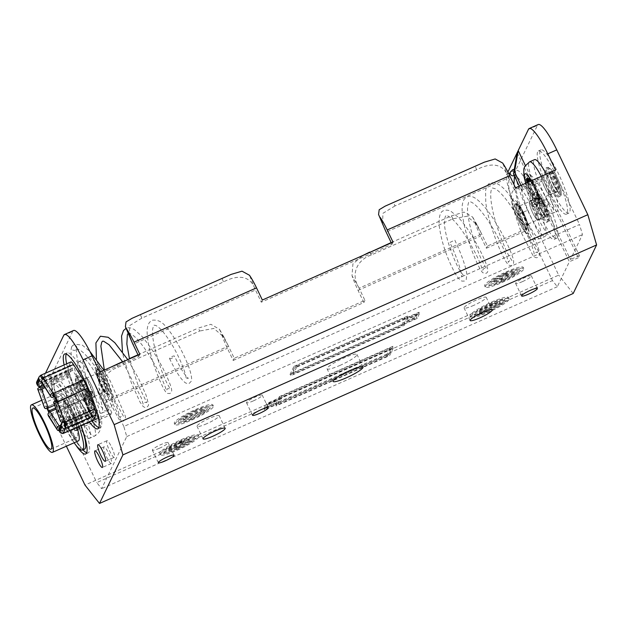 <?xml version="1.0" encoding="UTF-8"?>
<svg xmlns="http://www.w3.org/2000/svg" width="628" height="628" viewBox="0 0 628 628"><rect width="100%" height="100%" fill="white"/><g stroke="black" fill="none" stroke-linecap="round" stroke-linejoin="round"><path stroke-width="0.47" stroke-dasharray="3.14 2.35" d="M544.264 205.27A28.189 5.26 66.1 0 1 542.239 201.894C544.021 199.343 546.015 199.178 548.22 201.4L548.362 203.77L544.264 205.27L542.514 203.919L542.396 201.494L535.684 215.498C537.599 212.656 539.53 212.617 541.485 215.373L541.36 218.301L537.301 219.714L535.763 217.916L535.684 215.498A28.189 5.26 -113.9 0 1 537.301 219.714M64.103 364.939A40.922 7.638 -113.9 0 0 76.954 400.319A40.922 7.638 -113.9 0 0 89.341 421.875M66.639 363.816A40.922 7.638 -113.9 0 0 79.481 399.196A40.922 7.638 -113.9 0 0 91.869 420.752M98.824 427.629A40.922 7.638 -113.9 0 0 100.362 427.684A40.922 7.638 -113.9 0 0 88.085 381.361A40.922 7.638 -113.9 0 0 67.204 352.865A40.922 7.638 -113.9 0 0 66.215 354.051M81.02 425.564A40.922 7.638 -113.9 0 0 73.413 407.65A40.922 7.638 -113.9 0 0 52.532 379.155A40.922 7.638 -113.9 0 0 64.817 425.478A40.922 7.638 -113.9 0 0 75.745 444.977M86.688 452.796A40.922 7.638 -113.9 0 0 88.226 452.851A40.922 7.638 -113.9 0 0 75.949 406.528A40.922 7.638 -113.9 0 0 55.068 378.032A40.922 7.638 -113.9 0 0 67.345 424.355A40.922 7.638 -113.9 0 0 82.935 449.852M108.605 453.188A9.09 1.696 66.1 0 1 111.337 463.488A9.09 1.696 66.1 0 1 106.697 457.153A9.09 1.696 66.1 0 1 103.965 446.861A9.09 1.696 66.1 0 1 108.605 453.188M111.564 447.05A9.09 1.696 66.1 0 1 114.296 457.341A9.09 1.696 66.1 0 1 109.657 451.014A9.09 1.696 66.1 0 1 106.925 440.715A9.09 1.696 66.1 0 1 111.564 447.05M159.3 448.29A8.729 1.342 -25.6 0 1 152.345 450.158A8.729 1.342 -25.6 0 1 161.137 444.483A8.729 1.342 -25.6 0 1 168.092 442.614A8.729 1.342 -25.6 0 1 159.3 448.29M253.461 400.837A8.729 1.342 -25.6 0 1 246.506 402.705A8.729 1.342 -25.6 0 1 255.298 397.029A8.729 1.342 -25.6 0 1 262.253 395.161A8.729 1.342 -25.6 0 1 253.461 400.837M522.567 281.564A8.729 1.342 -25.6 0 1 515.612 283.432A8.729 1.342 -25.6 0 1 524.396 277.757A8.729 1.342 -25.6 0 1 531.351 275.888A8.729 1.342 -25.6 0 1 522.567 281.564M473.865 305.31A12.277 1.892 -25.6 0 1 464.084 307.94A12.277 1.892 -25.6 0 1 476.448 299.964A12.277 1.892 -25.6 0 1 486.229 297.334A12.277 1.892 -25.6 0 1 473.865 305.31M206.808 423.68A12.277 1.892 -25.6 0 1 197.027 426.31A12.277 1.892 -25.6 0 1 209.391 418.334A12.277 1.892 -25.6 0 1 219.164 415.705A12.277 1.892 -25.6 0 1 206.808 423.68M340.29 365.261A16.595 2.551 -25.6 0 1 327.07 368.809A16.595 2.551 -25.6 0 1 343.783 358.023A16.595 2.551 -25.6 0 1 357.002 354.475A16.595 2.551 -25.6 0 1 340.29 365.261M551.305 188.981A34.556 6.453 -113.9 0 0 568.937 213.041A34.556 6.453 -113.9 0 0 558.567 173.917A34.556 6.453 -113.9 0 0 540.936 149.857A34.556 6.453 -113.9 0 0 551.305 188.981M548.77 190.103A34.556 6.453 -113.9 0 0 566.409 214.164A34.556 6.453 -113.9 0 0 556.031 175.039A34.556 6.453 -113.9 0 0 538.4 150.979A34.556 6.453 -113.9 0 0 548.77 190.103M82.684 392.555A10.456 1.955 -113.9 0 0 88.022 399.84A10.456 1.955 -113.9 0 0 84.882 388.002A10.456 1.955 -113.9 0 0 79.544 380.717A10.456 1.955 -113.9 0 0 82.684 392.555A10.456 1.955 -113.9 0 0 88.022 399.84A10.456 1.955 -113.9 0 0 84.882 388.002A10.456 1.955 -113.9 0 0 79.544 380.717A10.456 1.955 -113.9 0 0 82.684 392.555M91.335 385.137A10.456 1.955 66.1 0 1 94.475 396.975A10.456 1.955 66.1 0 1 89.137 389.698A10.456 1.955 66.1 0 1 85.997 377.86A10.456 1.955 66.1 0 1 91.335 385.137A10.456 1.955 -113.9 0 0 85.997 377.86A10.456 1.955 -113.9 0 0 89.137 389.698A10.456 1.955 -113.9 0 0 94.475 396.975A10.456 1.955 -113.9 0 0 91.335 385.137M544.853 187.709A10.456 1.955 -113.9 0 0 550.191 194.994A10.456 1.955 -113.9 0 0 547.051 183.156A10.456 1.955 -113.9 0 0 541.713 175.871A10.456 1.955 -113.9 0 0 544.853 187.709A10.456 1.955 -113.9 0 0 550.191 194.994A10.456 1.955 -113.9 0 0 547.051 183.156A10.456 1.955 -113.9 0 0 541.713 175.871A10.456 1.955 -113.9 0 0 544.853 187.709M551.305 184.852A10.456 1.955 -113.9 0 0 556.644 192.129A10.456 1.955 -113.9 0 0 553.504 180.291A10.456 1.955 -113.9 0 0 548.165 173.014A10.456 1.955 -113.9 0 0 551.305 184.852A10.456 1.955 -113.9 0 0 556.644 192.129A10.456 1.955 -113.9 0 0 553.504 180.291A10.456 1.955 -113.9 0 0 548.165 173.014A10.456 1.955 -113.9 0 0 551.305 184.852M191.32 418.75A21.368 3.289 -25.6 0 1 174.294 423.327A21.368 3.289 -25.6 0 1 195.81 409.44A21.368 3.289 -25.6 0 1 212.837 404.864A21.368 3.289 -25.6 0 1 191.32 418.75M196.391 410.649A21.368 3.289 154.4 0 0 174.874 424.544A21.368 3.289 154.4 0 0 191.901 419.967A21.368 3.289 154.4 0 0 213.418 406.073A21.368 3.289 154.4 0 0 196.391 410.649M192.38 418.978A16.823 2.591 154.4 0 0 209.32 408.043A16.823 2.591 154.4 0 0 195.92 411.646A16.823 2.591 154.4 0 0 178.98 422.581A16.823 2.591 154.4 0 0 192.38 418.978M195.332 410.429A16.823 2.591 -25.6 0 1 208.739 406.826A16.823 2.591 -25.6 0 1 191.799 417.761A16.823 2.591 -25.6 0 1 178.399 421.364A16.823 2.591 -25.6 0 1 195.332 410.429M501.662 281.195A21.368 3.289 -25.6 0 1 484.643 285.771A21.368 3.289 -25.6 0 1 506.16 271.885A21.368 3.289 -25.6 0 1 523.179 267.308A21.368 3.289 -25.6 0 1 501.662 281.195M506.741 273.101A21.368 3.289 154.4 0 0 485.224 286.988A21.368 3.289 154.4 0 0 502.251 282.412A21.368 3.289 154.4 0 0 523.768 268.525A21.368 3.289 154.4 0 0 506.741 273.101M502.73 281.423A16.823 2.591 154.4 0 0 519.662 270.487A16.823 2.591 154.4 0 0 506.262 274.091A16.823 2.591 154.4 0 0 489.322 285.026A16.823 2.591 154.4 0 0 502.73 281.423M505.681 272.874A16.823 2.591 -25.6 0 1 519.081 269.271A16.823 2.591 -25.6 0 1 502.141 280.206A16.823 2.591 -25.6 0 1 488.741 283.809A16.823 2.591 -25.6 0 1 505.681 272.874M546.431 199.084A34.556 6.453 66.1 0 1 556.8 238.2A34.556 6.453 66.1 0 1 539.169 214.14A34.556 6.453 66.1 0 1 528.8 175.024A34.556 6.453 66.1 0 1 546.431 199.084M543.903 200.206A34.556 6.453 66.1 0 1 554.273 239.323A34.556 6.453 66.1 0 1 536.634 215.263A34.556 6.453 66.1 0 1 526.264 176.146A34.556 6.453 66.1 0 1 543.903 200.206M541.367 205.458A10.456 1.955 66.1 0 1 544.507 217.296A10.456 1.955 66.1 0 1 539.169 210.019A10.456 1.955 66.1 0 1 536.029 198.173A10.456 1.955 66.1 0 1 541.367 205.458A10.456 1.955 66.1 0 1 544.507 217.296A10.456 1.955 66.1 0 1 539.169 210.019A10.456 1.955 66.1 0 1 536.029 198.173A10.456 1.955 66.1 0 1 541.367 205.458M532.717 212.876A10.456 1.955 -113.9 0 0 538.055 220.153A10.456 1.955 -113.9 0 0 534.915 208.315A10.456 1.955 -113.9 0 0 529.577 201.039A10.456 1.955 -113.9 0 0 532.717 212.876A10.456 1.955 66.1 0 1 529.577 201.039A10.456 1.955 66.1 0 1 534.915 208.315A10.456 1.955 66.1 0 1 538.055 220.153A10.456 1.955 66.1 0 1 532.717 212.876M79.199 410.304A10.456 1.955 66.1 0 1 82.339 422.142A10.456 1.955 66.1 0 1 77.001 414.865A10.456 1.955 66.1 0 1 73.861 403.019A10.456 1.955 66.1 0 1 79.199 410.304A10.456 1.955 66.1 0 1 82.339 422.142A10.456 1.955 66.1 0 1 77.001 414.865A10.456 1.955 66.1 0 1 73.861 403.019A10.456 1.955 66.1 0 1 79.199 410.304M72.746 413.161A10.456 1.955 66.1 0 1 75.886 424.999A10.456 1.955 66.1 0 1 70.548 417.722A10.456 1.955 66.1 0 1 67.408 405.884A10.456 1.955 66.1 0 1 72.746 413.161A10.456 1.955 66.1 0 1 75.886 424.999A10.456 1.955 66.1 0 1 70.548 417.722A10.456 1.955 66.1 0 1 67.408 405.884A10.456 1.955 66.1 0 1 72.746 413.161M491.583 302.099A21.368 3.289 -25.6 0 1 508.609 297.523A21.368 3.289 -25.6 0 1 487.093 311.417A21.368 3.289 -25.6 0 1 470.066 315.994A21.368 3.289 -25.6 0 1 491.583 302.099M487.673 312.626A21.368 3.289 154.4 0 0 509.19 298.74A21.368 3.289 154.4 0 0 492.164 303.316A21.368 3.289 154.4 0 0 470.655 317.203A21.368 3.289 154.4 0 0 487.673 312.626M491.693 304.305A16.823 2.591 154.4 0 0 474.752 315.24A16.823 2.591 154.4 0 0 488.152 311.637A16.823 2.591 154.4 0 0 505.093 300.702A16.823 2.591 154.4 0 0 491.693 304.305M487.571 310.42A16.823 2.591 -25.6 0 1 474.171 314.024A16.823 2.591 -25.6 0 1 491.104 303.089A16.823 2.591 -25.6 0 1 504.512 299.485A16.823 2.591 -25.6 0 1 487.571 310.42M181.241 439.655A21.368 3.289 -25.6 0 1 198.267 435.078A21.368 3.289 -25.6 0 1 176.751 448.965A21.368 3.289 -25.6 0 1 159.724 453.542A21.368 3.289 -25.6 0 1 181.241 439.655M177.332 450.182A21.368 3.289 154.4 0 0 198.848 436.295A21.368 3.289 154.4 0 0 181.822 440.872A21.368 3.289 154.4 0 0 160.305 454.758A21.368 3.289 154.4 0 0 177.332 450.182M181.343 441.861A16.823 2.591 154.4 0 0 164.403 452.796A16.823 2.591 154.4 0 0 177.81 449.193A16.823 2.591 154.4 0 0 194.751 438.258A16.823 2.591 154.4 0 0 181.343 441.861M177.229 447.976A16.823 2.591 -25.6 0 1 163.822 451.579A16.823 2.591 -25.6 0 1 180.762 440.644A16.823 2.591 -25.6 0 1 194.162 437.041A16.823 2.591 -25.6 0 1 177.229 447.976M507.879 171.986L506.929 173.956A36.369 6.79 -113.9 0 0 518.634 214.297L526.397 230.5L527.449 228.317L552.491 280.583L557.326 286.706L569.368 261.735L532.685 185.166L521.248 190.237L519.285 186.139M517.15 152.753L532.685 185.166L541.666 181.186L578.349 257.755L579.401 255.58L542.718 179.004L541.666 181.186M521.248 190.237L522.3 188.055L533.729 182.991L525.33 165.447M521.012 185.37L522.3 188.055M542.718 179.004L533.729 182.991L570.42 259.56L582.462 234.589L579.534 224.51L123.818 426.49L126.746 436.578L101.61 488.694L96.775 482.571L552.491 280.583M45.475 373.197L42.225 379.924A36.369 6.79 -113.9 0 0 53.937 420.265L66.364 446.202M116.659 364.593L118.15 367.192C104.06 372.004 97.254 386.432 105.496 399.51A24.712 4.616 -113.9 0 0 105.928 400.413L111.753 412.572L71.733 430.306L96.775 482.571M487.43 246.058L486.378 248.241L480.561 236.081A26.792 5 66.1 0 1 474.525 221.378L481.181 232.996A24.712 4.616 -113.9 0 0 481.605 233.906L487.43 246.058L527.449 228.317M234.26 358.274L233.208 360.448L227.383 348.297A26.792 5 66.1 0 1 221.346 333.594L228.003 345.212A24.712 4.616 -113.9 0 0 228.435 346.114L234.26 358.274L364.931 300.357L359.106 288.197L481.605 233.906M53.937 420.265L62.918 416.278A36.369 6.79 66.1 0 1 51.213 375.944L72.715 331.364A36.369 6.79 66.1 0 1 73.5 330.516M518.634 214.297L527.622 210.309L558.677 275.135L84.992 485.083M527.622 210.309A36.369 6.79 66.1 0 1 515.91 169.976L506.929 173.956M528.431 129.376L537.411 125.396L515.91 169.976M537.411 125.396A36.369 6.79 66.1 0 1 538.204 124.548M573.191 293.496L558.677 275.135M62.918 416.278L70.681 432.488L110.701 414.747L104.876 402.595A26.792 5 66.1 0 1 98.839 387.892L99.726 376.141L109.829 367.615M233.208 360.448L363.879 302.531L358.054 290.379A26.792 5 66.1 0 1 352.018 275.676L352.905 263.933L363.008 255.4M486.378 248.241L526.397 230.5M557.326 286.706L101.61 488.694M126.746 436.578L582.462 234.589M579.401 255.58L570.42 259.56M578.349 257.755L569.368 261.735M279.138 399.455L279.9 397.869L393.513 347.512L389.596 355.636L275.982 405.994L276.744 404.408L264.498 409.833L266.884 404.879L279.138 399.455L278.557 398.238L266.303 403.663L266.884 404.879M404.934 323.828L404.173 325.414L290.552 375.772L294.469 367.647L408.09 317.289L407.321 318.875L419.575 313.451L417.188 318.404L404.934 323.828L404.354 322.619L416.6 317.187L417.188 318.404M555.545 170.062L554.493 172.245L579.534 224.51M138.113 355.079L138.796 356.492L98.777 374.233L99.828 372.051M98.777 374.233L123.818 426.49M71.733 430.306L70.681 432.488M111.753 412.572L110.701 414.747M364.931 300.357L363.879 302.531M481.181 232.996L477.202 225.02L467.051 216.213L452.992 218.78L371.321 254.976C357.23 259.788 350.432 274.216 358.674 287.294A24.712 4.616 -113.9 0 0 359.106 288.197M118.15 367.192L199.814 330.995L198.173 328.122L210.906 324.299L219.47 329.284L221.346 333.594M122.578 361.626L129.423 358.588M137.979 354.796L198.173 328.122M228.003 345.212L224.031 337.236L213.873 328.428L199.814 330.995M452.992 218.78L451.344 215.906L391.158 242.581M451.344 215.906L464.084 212.083L472.649 217.068L474.525 221.378M189.546 441.5L181.382 445.119L180.424 447.097L176.342 448.91L177.3 446.924L169.128 450.543L169.607 449.554L177.771 445.935L178.729 443.957L182.811 442.143L181.861 444.129L190.025 440.503L189.546 441.5L188.965 440.283L180.801 443.902L181.382 445.119M499.888 303.944L479.478 312.995L479.949 312.006L500.367 302.955L499.888 303.944L499.307 302.727L478.889 311.778L479.478 312.995M478.889 311.778L479.368 310.789L479.949 312.006M479.368 310.789L499.786 301.738L500.367 302.955M499.786 301.738L499.307 302.727M281.297 398.961L282.066 397.375L281.485 396.158L280.716 397.744L281.297 398.961L269.051 404.393L267.238 408.153L279.484 402.729L278.903 401.512L266.649 406.936L267.238 408.153M280.716 397.744L268.47 403.176L269.051 404.393M266.649 406.936L268.47 403.176M278.903 401.512L278.141 403.098L278.722 404.306L279.484 402.729M278.141 403.098L386.856 354.906L387.437 356.123L278.722 404.306M387.437 356.123L390.781 349.192L282.066 397.375M281.485 396.158L390.2 347.975L390.781 349.192M390.2 347.975L386.856 354.906M278.557 398.238L279.319 396.653L279.9 397.869M279.319 396.653L392.932 346.295L393.513 347.512M392.932 346.295L389.015 354.42L389.596 355.636M276.744 404.408L276.163 403.192L275.402 404.777L275.982 405.994M275.402 404.777L389.015 354.42M276.163 403.192L263.917 408.616L264.498 409.833M263.917 408.616L266.303 403.663M180.801 443.902L179.844 445.88L180.424 447.097M179.844 445.88L175.762 447.693L176.342 448.91M175.762 447.693L176.711 445.715L177.3 446.924M169.607 449.554L169.026 448.337L168.547 449.334L169.128 450.543M168.547 449.334L176.711 445.715M169.026 448.337L177.19 444.718L177.771 445.935M177.19 444.718L178.148 442.74L178.729 443.957M181.861 444.129L181.272 442.913L182.23 440.927L182.811 442.143M182.23 440.927L178.148 442.74M181.272 442.913L189.444 439.294L190.025 440.503M189.444 439.294L188.965 440.283M391.291 242.863L391.966 244.276L261.295 302.194L255.478 290.042L132.971 344.34M554.493 172.245L514.473 189.986L508.649 177.826L386.149 232.125M138.796 356.492L139.848 354.318M514.473 189.986L515.525 187.803M484.408 162.15L475.263 166.302L476.644 169.741C489.707 162.793 503.232 162.409 508.217 176.931A24.712 4.616 66.1 0 1 508.649 177.826M391.966 244.276L393.018 242.102M261.295 302.194L262.347 300.019M129.313 336.514L129.776 325.524L141.795 318.153L223.466 281.956C236.528 275.009 250.062 274.617 255.039 289.147A24.712 4.616 66.1 0 1 255.478 290.042M476.644 169.741L394.973 205.937L393.591 202.506L385.145 206.141M475.263 166.302L393.591 202.506M382.491 224.298L382.954 213.308L394.973 205.937M141.795 318.153L140.421 314.722L222.092 278.518L223.466 281.956M140.421 314.722L131.974 318.357M231.237 274.358L222.092 278.518M494.526 281.784L502.69 278.165L503.648 276.187L507.73 274.373L506.772 276.359L514.944 272.733L514.465 273.73L506.294 277.348L505.344 279.327L501.254 281.14L502.212 279.154L494.048 282.773L494.526 281.784L493.938 280.567L502.11 276.948L502.69 278.165M184.177 419.339L204.595 410.288L204.116 411.277L183.698 420.328L184.177 419.339L183.596 418.122L204.014 409.071L204.595 410.288M204.014 409.071L203.535 410.068L204.116 411.277M203.535 410.068L183.117 419.111L183.698 420.328M183.117 419.111L183.596 418.122M402.768 324.323L402.006 325.908L401.425 324.692L402.187 323.106L402.768 324.323L415.022 318.891L416.835 315.13L404.589 320.555L404 319.346L416.254 313.914L416.835 315.13M402.187 323.106L414.441 317.674L415.022 318.891M416.254 313.914L414.441 317.674M404 319.346L404.77 317.76L405.35 318.969L404.589 320.555M404.77 317.76L296.055 365.943L296.636 367.16L405.35 318.969M296.636 367.16L293.292 374.092L402.006 325.908M401.425 324.692L292.711 372.875L293.292 374.092M292.711 372.875L296.055 365.943M404.354 322.619L403.584 324.197L404.173 325.414M403.584 324.197L289.971 374.555L290.552 375.772M289.971 374.555L293.888 366.43L294.469 367.647M407.321 318.875L406.74 317.666L407.501 316.08L408.09 317.289M407.501 316.08L293.888 366.43M406.74 317.666L418.994 312.234L419.575 313.451M418.994 312.234L416.6 317.187M502.11 276.948L503.067 274.97L503.648 276.187M503.067 274.97L507.149 273.156L507.73 274.373M507.149 273.156L506.192 275.142L506.772 276.359M514.465 273.73L513.885 272.513L514.356 271.524L514.944 272.733M514.356 271.524L506.192 275.142M513.885 272.513L505.713 276.132L506.294 277.348M505.713 276.132L504.755 278.11L505.344 279.327M502.212 279.154L501.631 277.937L500.673 279.923L501.254 281.14M500.673 279.923L504.755 278.11M501.631 277.937L493.467 281.564L494.048 282.773M493.467 281.564L493.938 280.567M523.352 213.52A10.001 1.868 66.1 0 1 526.358 224.848A10.001 1.868 66.1 0 1 521.248 217.877A10.001 1.868 66.1 0 1 518.249 206.557A10.001 1.868 66.1 0 1 523.352 213.52M540.936 209.155A10.001 1.868 -113.9 0 0 545.865 216.15A10.001 1.868 -113.9 0 0 546.038 216.118A10.001 1.868 -113.9 0 0 543.032 204.799A10.001 1.868 -113.9 0 0 537.929 197.836A10.001 1.868 -113.9 0 0 537.796 197.938A10.001 1.868 -113.9 0 0 540.936 209.155M510.493 171.884A2.732 2.677 -127.8 0 1 515.352 172.056A2.732 2.677 -127.8 0 1 514.206 175.542M452.804 241.042L449.891 242.463L452.804 241.042M532.473 205.387A2.732 2.645 25.7 0 0 537.584 204.909A2.732 2.645 25.7 0 0 532.466 203.119A2.732 2.645 25.7 0 0 532.473 205.387M528.376 193.416A2.732 0.832 -27.4 0 1 530.676 191.469A2.732 0.832 -27.4 0 1 533.243 191.069L533.243 191.069A2.732 0.832 -27.4 0 1 533.274 191.242A2.732 0.832 -27.4 0 1 530.982 193.181A2.732 0.832 -27.4 0 1 528.407 193.589L528.407 193.589A2.732 0.832 -27.4 0 1 528.376 193.416M536.775 204.453L531.861 204.375L531.877 206.628L536.775 206.738L536.775 204.453A28.189 5.26 -113.9 0 0 522.394 184.828A28.189 5.26 -113.9 0 0 530.856 216.739A28.189 5.26 -113.9 0 0 545.237 236.364A28.189 5.26 -113.9 0 0 536.775 204.453M541.94 204.273A15.912 2.967 66.1 0 1 546.713 222.281A15.912 2.967 66.1 0 1 538.596 211.204A15.912 2.967 66.1 0 1 533.824 193.189A15.912 2.967 66.1 0 1 541.94 204.273M535.488 188.353A10.001 1.868 66.1 0 1 538.486 199.68A10.001 1.868 66.1 0 1 533.384 192.718A10.001 1.868 66.1 0 1 530.385 181.39A10.001 1.868 66.1 0 1 535.488 188.353M553.072 183.988A10.001 1.868 -113.9 0 0 558.002 190.991A10.001 1.868 -113.9 0 0 558.174 190.959A10.001 1.868 -113.9 0 0 555.168 179.632A10.001 1.868 -113.9 0 0 550.065 172.669A10.001 1.868 -113.9 0 0 549.932 172.771A10.001 1.868 -113.9 0 0 553.072 183.988M554.077 179.106A15.912 2.967 -113.9 0 0 545.96 168.021A15.912 2.967 -113.9 0 0 550.732 186.037A15.912 2.967 -113.9 0 0 558.849 197.121A15.912 2.967 -113.9 0 0 554.077 179.106M546.321 174.152A28.189 5.26 66.1 0 1 548.911 179.286A28.189 5.26 66.1 0 1 557.374 211.204A28.189 5.26 66.1 0 1 542.992 191.571A28.189 5.26 66.1 0 1 534.53 159.661M69.975 418.907A15.912 2.967 66.1 0 1 65.202 400.892A15.912 2.967 66.1 0 1 73.319 411.976A15.912 2.967 66.1 0 1 78.1 429.992A15.912 2.967 66.1 0 1 69.975 418.907M81.059 406.442A28.189 5.26 -113.9 0 0 66.678 386.809A28.189 5.26 -113.9 0 0 75.14 418.727A28.189 5.26 -113.9 0 0 89.521 438.352A28.189 5.26 -113.9 0 0 81.059 406.442M71.592 412.769A15.763 2.944 -113.9 0 0 63.334 401.959A15.763 2.944 -113.9 0 0 68.279 419.637A15.763 2.944 -113.9 0 0 76.051 430.659A15.763 2.944 -113.9 0 0 71.592 412.769M88.564 409.66A10.001 1.868 -113.9 0 0 93.666 416.623A10.001 1.868 -113.9 0 0 90.668 405.296A10.001 1.868 -113.9 0 0 85.565 398.333A10.001 1.868 -113.9 0 0 88.564 409.66M66.811 419.3A10.001 1.868 -113.9 0 0 71.914 426.263A10.001 1.868 -113.9 0 0 68.907 414.943A10.001 1.868 -113.9 0 0 63.805 407.98A10.001 1.868 -113.9 0 0 66.811 419.3M78.877 426.514A36.032 6.727 -113.9 0 0 71.647 409.268A36.032 6.727 -113.9 0 0 53.262 384.179A36.032 6.727 -113.9 0 0 64.072 424.975A36.032 6.727 -113.9 0 0 74.128 442.764M80.949 425.596A36.032 6.727 -113.9 0 0 73.719 408.349A36.032 6.727 -113.9 0 0 55.335 383.261A36.032 6.727 -113.9 0 0 66.144 424.057A36.032 6.727 -113.9 0 0 84.537 449.146M76.985 427.354A25.984 4.851 -113.9 0 0 70.587 411.458A25.984 4.851 -113.9 0 0 57.329 393.364A25.984 4.851 -113.9 0 0 65.131 422.785A25.984 4.851 -113.9 0 0 78.39 440.88M65.493 422.032A22.522 4.208 -113.9 0 0 76.985 437.708A22.522 4.208 -113.9 0 0 70.226 412.211A22.522 4.208 -113.9 0 0 58.734 396.535A22.522 4.208 -113.9 0 0 65.493 422.032M80.415 394.47A15.763 2.944 -113.9 0 0 88.187 405.492A15.763 2.944 -113.9 0 0 83.728 387.602A15.763 2.944 -113.9 0 0 75.47 376.8A15.763 2.944 -113.9 0 0 80.415 394.47M92.175 391.385L92.19 393.638L87.276 393.56L87.276 391.275L92.175 391.385M93.195 381.274A28.189 5.26 66.1 0 1 101.657 413.185A28.189 5.26 66.1 0 1 87.276 393.56A28.189 5.26 66.1 0 1 78.814 361.649A28.189 5.26 66.1 0 1 93.195 381.274M82.111 393.748A15.912 2.967 -113.9 0 0 90.228 404.825A15.912 2.967 -113.9 0 0 85.455 386.809A15.912 2.967 -113.9 0 0 77.338 375.732A15.912 2.967 -113.9 0 0 82.111 393.748M86.68 394.8A2.732 2.645 -154.3 0 1 87.959 391.283A2.732 2.645 -154.3 0 1 91.076 395.609A2.732 2.645 -154.3 0 1 86.68 394.8M73.029 345.447A2.732 2.583 10.3 0 0 71.773 348.885A2.732 2.583 10.3 0 0 76.679 348.948A2.732 2.583 10.3 0 0 73.029 345.447M85.832 384.061L80.886 386.251L85.832 384.061M171.852 358.243A2.732 0.73 -26.9 0 1 169.568 358.596A2.732 0.73 -26.9 0 1 172.143 356.484A2.732 0.73 -26.9 0 1 174.435 356.131A2.732 0.73 -26.9 0 1 171.852 358.243M62.345 433.32A9.239 1.727 66.1 0 1 60.421 430.949L50.515 415.398A9.239 1.727 66.1 0 1 48.921 412.572M40.467 375.544L70.681 362.152L68.217 367.262A9.239 1.727 -113.9 0 0 69.347 373.118L76.789 393.78A9.239 1.727 -113.9 0 0 78.633 398.16A9.239 1.727 -113.9 0 0 80.737 402.006L90.644 417.557A9.239 1.727 -113.9 0 0 93.25 420.14M100.7 384.493A10.001 1.868 -113.9 0 0 105.802 391.456A10.001 1.868 -113.9 0 0 102.804 380.136A10.001 1.868 -113.9 0 0 97.701 373.173A10.001 1.868 -113.9 0 0 100.7 384.493M78.94 394.141A10.001 1.868 -113.9 0 0 84.05 401.104A10.001 1.868 -113.9 0 0 81.043 389.776A10.001 1.868 -113.9 0 0 75.941 382.813A10.001 1.868 -113.9 0 0 78.94 394.141M81.718 384.619L72.699 370.465L72.259 368.157L70.336 365.143L69.857 366.132L71.411 369.374L69.166 374.029L67.612 370.787L67.133 371.776L68.578 375.779L69.684 376.714L76.459 395.522L75.352 394.588L76.797 398.592L78.712 401.606L78.272 399.298L87.284 413.452L87.732 415.76L89.655 418.774L90.134 417.785L88.579 414.543L90.825 409.888L92.371 413.13L92.85 412.141L91.413 408.137L90.306 407.203L83.532 388.394L84.639 389.329L83.194 385.325L81.271 382.311L81.718 384.619L54.377 396.739M39.172 386.628L39.132 386.51A9.239 1.727 66.1 0 1 38.002 380.654L40.357 375.772M47.053 408.428A9.239 1.727 66.1 0 1 46.574 407.172L39.462 387.437M71.411 369.374L43.269 381.848L42.461 383.52M69.166 374.029L43.63 385.349M72.699 370.465L44.557 382.939A2.732 1.688 -32.5 0 1 41.927 382.672M90.306 407.203L62.156 419.677L55.382 400.868M83.532 388.394L56.049 400.57M88.579 414.543L60.437 427.016L62.682 422.361M90.825 409.888L63.734 421.898M78.272 399.298L56.049 409.15M87.284 413.452L60.571 425.289M69.684 376.714L45.075 387.625M76.459 395.522L54.628 405.201M68.578 375.779L44.368 386.51M67.133 371.776L38.991 384.25L39.47 383.261L38.112 380.427A2.732 2.645 -154.3 0 0 36.816 381.667M67.612 370.787L39.47 383.261M39.886 386.73L38.991 384.25M41.723 382.044A2.732 2.645 25.7 0 0 43.269 381.848M69.857 366.132L42.578 378.221M70.336 365.143L42.194 377.616M43.057 378.974L44.109 380.631L43.725 378.613M72.259 368.157L44.109 380.631M81.271 382.311L53.129 394.784M83.194 385.325L55.052 397.799M84.639 389.329L56.496 401.802M60.414 421.098A2.732 0.958 160.2 0 1 62.156 419.677M91.413 408.137L63.263 420.611L63.648 421.655M64.237 421.427L63.263 420.611M92.85 412.141L64.708 424.614M92.371 413.13L64.229 425.603M59.142 428.265A2.732 2.645 -154.3 0 1 60.437 427.016M90.134 417.785L61.984 430.259L61.513 431.248L59.589 428.233L59.982 430.251A2.732 1.688 147.5 0 1 59.142 430.518M63.35 433.092L61.984 430.259M89.655 418.774L61.513 431.248M87.732 415.76L59.589 428.233M44.494 407.674A2.732 0.958 160.2 0 1 46.236 406.245L47.21 407.062L75.352 394.588M47.642 408.255L47.21 407.062M76.797 398.592L55.625 407.972M78.712 401.606L50.57 414.08L49.377 412.204M48.325 415.83A2.732 1.688 -32.5 0 0 50.962 416.097L50.57 414.08M105.928 400.413L228.435 346.114M51.213 375.944L42.225 379.924M63.726 335.344L72.715 331.364M104.876 402.595L227.383 348.297M358.054 290.379L480.561 236.081M105.496 399.51L98.839 387.892M358.674 287.294L352.018 275.676M369.829 252.377L371.321 254.976M508.217 176.931L502.651 163.044M255.039 289.147L249.481 275.26M543.039 203.778A15.912 2.967 66.1 0 1 547.82 221.794A15.912 2.967 66.1 0 1 539.695 210.718A15.912 2.967 66.1 0 1 534.923 192.702A15.912 2.967 66.1 0 1 543.039 203.778M541.297 209.736A14.318 2.677 -113.9 0 0 548.911 219.376A14.318 2.677 -113.9 0 0 544.303 203.496A14.318 2.677 -113.9 0 0 536.689 193.856A14.318 2.677 -113.9 0 0 541.297 209.736M544.005 204.124A11.437 2.135 66.1 0 1 547.687 216.809A11.437 2.135 66.1 0 1 541.595 209.108A11.437 2.135 66.1 0 1 537.913 196.423A11.437 2.135 66.1 0 1 544.005 204.124M523.124 213.002A13.643 2.543 -113.9 0 0 516.161 203.503A13.643 2.543 -113.9 0 0 520.259 218.944A13.643 2.543 -113.9 0 0 527.214 228.443A13.643 2.543 -113.9 0 0 523.124 213.002M520.942 218.52A12.96 2.418 66.1 0 1 516.765 204.155A12.96 2.418 66.1 0 1 523.666 212.876A12.96 2.418 66.1 0 1 527.834 227.25A12.96 2.418 66.1 0 1 520.942 218.52M522.716 213.182A13.643 2.543 66.1 0 1 526.806 228.623A13.643 2.543 66.1 0 1 519.851 219.125A13.643 2.543 66.1 0 1 515.753 203.684A13.643 2.543 66.1 0 1 522.716 213.182M519.16 219.541A14.318 2.677 -113.9 0 0 526.782 229.189A14.318 2.677 -113.9 0 0 522.174 213.3A14.318 2.677 -113.9 0 0 514.552 203.66A14.318 2.677 -113.9 0 0 519.16 219.541M522.677 212.264A19.099 3.564 66.1 0 1 528.823 233.443A19.099 3.564 66.1 0 1 518.657 220.585A19.099 3.564 66.1 0 1 512.519 199.406A19.099 3.564 66.1 0 1 522.677 212.264M525.871 218.944A28.189 5.26 -113.9 0 0 540.261 238.577A28.189 5.26 -113.9 0 0 531.798 206.659A28.189 5.26 -113.9 0 0 517.409 187.034A28.189 5.26 -113.9 0 0 525.871 218.944M555.176 178.619A15.912 2.967 -113.9 0 0 547.059 167.535A15.912 2.967 -113.9 0 0 551.831 185.55A15.912 2.967 -113.9 0 0 559.956 196.635A15.912 2.967 -113.9 0 0 555.176 178.619M553.433 184.569A14.318 2.677 66.1 0 1 548.825 168.689A14.318 2.677 66.1 0 1 556.439 178.328A14.318 2.677 66.1 0 1 561.047 194.209A14.318 2.677 66.1 0 1 553.433 184.569M556.141 178.956A11.437 2.135 -113.9 0 0 550.05 171.256A11.437 2.135 -113.9 0 0 553.731 183.941A11.437 2.135 -113.9 0 0 559.823 191.642A11.437 2.135 -113.9 0 0 556.141 178.956M528.022 178.603A13.643 2.543 66.1 0 1 528.297 178.336A13.643 2.543 66.1 0 1 535.26 187.835A13.643 2.543 66.1 0 1 539.35 203.276A13.643 2.543 66.1 0 1 532.387 193.777A13.643 2.543 66.1 0 1 528.156 182.206M528.949 181.853A12.96 2.418 -113.9 0 0 533.078 193.361A12.96 2.418 -113.9 0 0 539.97 202.083A12.96 2.418 -113.9 0 0 535.802 187.709A12.96 2.418 -113.9 0 0 528.815 179.255M527.748 182.387A13.643 2.543 -113.9 0 0 531.979 193.958A13.643 2.543 -113.9 0 0 538.942 203.456A13.643 2.543 -113.9 0 0 534.852 188.015A13.643 2.543 -113.9 0 0 527.889 178.517A13.643 2.543 -113.9 0 0 527.858 178.533M530.409 181.209A14.318 2.677 66.1 0 1 534.31 188.141A14.318 2.677 66.1 0 1 538.918 204.022A14.318 2.677 66.1 0 1 531.296 194.382A14.318 2.677 66.1 0 1 526.963 182.732M525.926 183.195A19.099 3.564 -113.9 0 0 530.793 195.418A19.099 3.564 -113.9 0 0 540.959 208.276A19.099 3.564 -113.9 0 0 534.813 187.097A19.099 3.564 -113.9 0 0 531.445 180.746M541.336 176.358A28.189 5.26 66.1 0 1 543.934 181.5A28.189 5.26 66.1 0 1 552.389 213.41A28.189 5.26 66.1 0 1 538.008 193.785A28.189 5.26 66.1 0 1 529.545 161.867M68.876 419.402A15.912 2.967 66.1 0 1 64.095 401.386A15.912 2.967 66.1 0 1 72.22 412.463A15.912 2.967 66.1 0 1 76.993 430.478A15.912 2.967 66.1 0 1 68.876 419.402M88.791 410.178A13.643 2.543 -113.9 0 0 95.754 419.677A13.643 2.543 -113.9 0 0 91.664 404.236A13.643 2.543 -113.9 0 0 84.702 394.737A13.643 2.543 -113.9 0 0 88.791 410.178M90.974 404.652A12.96 2.418 66.1 0 1 95.15 419.025A12.96 2.418 66.1 0 1 88.258 410.304A12.96 2.418 66.1 0 1 84.081 395.93A12.96 2.418 66.1 0 1 90.974 404.652M89.2 409.998A13.643 2.543 66.1 0 1 85.11 394.557A13.643 2.543 66.1 0 1 92.073 404.055A13.643 2.543 66.1 0 1 96.163 419.496A13.643 2.543 66.1 0 1 89.2 409.998M92.756 403.631A14.318 2.677 -113.9 0 0 85.133 393.991A14.318 2.677 -113.9 0 0 89.741 409.872A14.318 2.677 -113.9 0 0 97.364 419.52A14.318 2.677 -113.9 0 0 92.756 403.631M89.239 410.916A19.099 3.564 66.1 0 1 83.1 389.737A19.099 3.564 66.1 0 1 93.258 402.595A19.099 3.564 66.1 0 1 99.405 423.767A19.099 3.564 66.1 0 1 89.239 410.916M86.044 404.236A28.189 5.26 -113.9 0 0 71.663 384.603A28.189 5.26 -113.9 0 0 80.117 416.513A28.189 5.26 -113.9 0 0 94.506 436.146A28.189 5.26 -113.9 0 0 86.044 404.236M81.012 394.235A15.912 2.967 -113.9 0 0 89.129 405.311A15.912 2.967 -113.9 0 0 84.356 387.295A15.912 2.967 -113.9 0 0 76.231 376.219A15.912 2.967 -113.9 0 0 81.012 394.235M98.18 379.069A28.189 5.26 66.1 0 1 106.642 410.979A28.189 5.26 66.1 0 1 92.253 391.354A28.189 5.26 66.1 0 1 83.799 359.436A28.189 5.26 66.1 0 1 98.18 379.069M101.375 385.749A19.099 3.564 -113.9 0 0 111.541 398.607A19.099 3.564 -113.9 0 0 105.394 377.428A19.099 3.564 -113.9 0 0 95.228 364.578A19.099 3.564 -113.9 0 0 101.375 385.749M104.209 378.888A13.643 2.543 -113.9 0 0 97.246 369.39A13.643 2.543 -113.9 0 0 101.336 384.831A13.643 2.543 -113.9 0 0 108.299 394.329A13.643 2.543 -113.9 0 0 104.209 378.888M100.927 385.011A13.643 2.543 66.1 0 1 96.838 369.57A13.643 2.543 66.1 0 1 103.801 379.069A13.643 2.543 66.1 0 1 107.89 394.51A13.643 2.543 66.1 0 1 100.927 385.011M104.892 378.472A14.318 2.677 66.1 0 1 109.5 394.353A14.318 2.677 66.1 0 1 101.877 384.713A14.318 2.677 66.1 0 1 97.269 368.832A14.318 2.677 66.1 0 1 104.892 378.472M103.11 379.493A12.96 2.418 -113.9 0 0 96.217 370.771A12.96 2.418 -113.9 0 0 100.386 385.137A12.96 2.418 -113.9 0 0 107.286 393.858A12.96 2.418 -113.9 0 0 103.11 379.493M50.515 415.398L80.737 402.006M38.002 380.654L68.217 367.262M39.132 386.51L69.347 373.118M46.574 407.172L76.789 393.78M60.421 430.949L90.644 417.557M53.576 397.092L44.557 382.939M548.362 203.77L541.36 218.301M100.362 427.684L97.835 428.806M88.226 452.851L85.698 453.973M111.337 463.488L102.348 467.468M114.296 457.341L105.316 461.321M158.366 462.718L152.345 450.158M252.527 415.265L246.506 402.705M521.625 295.992L515.612 283.432M470.105 320.5L464.084 307.94M203.04 438.87L197.027 426.31M333.083 381.369L327.07 368.809M566.409 214.164L568.937 213.041M94.475 396.975L88.022 399.84L94.475 396.975M556.644 192.129L550.191 194.994L556.644 192.129M174.294 423.327L174.874 424.544M208.739 406.826L209.32 408.043M484.643 285.771L485.224 286.988M519.081 269.271L519.662 270.487M554.273 239.323L556.8 238.2M538.055 220.153L544.507 217.296L538.055 220.153M75.886 424.999L82.339 422.142L75.886 424.999M508.609 297.523L509.19 298.74M474.171 314.024L474.752 315.24M198.267 435.078L198.848 436.295M163.822 451.579L164.403 452.796M224.031 337.236L219.47 329.284M472.649 217.068L477.202 225.02M194.162 437.041L194.751 438.258M159.724 453.542L160.305 454.758M504.512 299.485L505.093 300.702M470.066 315.994L470.655 317.203M67.408 405.884L73.861 403.019L67.408 405.884M529.577 201.039L536.029 198.173L529.577 201.039M526.264 176.146L528.8 175.024M488.741 283.809L489.322 285.026M523.179 267.308L523.768 268.525M178.399 421.364L178.98 422.581M212.837 404.864L213.418 406.073M548.165 173.014L541.713 175.871L548.165 173.014M85.997 377.86L79.544 380.717L85.997 377.86M538.4 150.979L540.936 149.857M363.015 367.027L357.002 354.475M225.185 428.265L219.164 415.705M492.242 309.894L486.229 297.334M537.372 288.448L531.351 275.888M268.266 407.721L262.253 395.161M174.105 455.174L168.092 442.614M106.925 440.715L97.944 444.695M103.965 446.861L94.977 450.841M55.068 378.032L52.532 379.155M67.204 352.865L64.668 353.988M546.038 216.118L526.358 224.848M515.125 174.725L514.489 176.123M513.924 184.459L520.055 212.994L531.092 241.466L537.576 252.621L535.535 252.519L534.192 254.175L533.973 252.652C532.819 246.749 524.765 227.933 514.717 211.926C507.181 199.9 500.72 192.192 495.351 188.785L492.493 187.984L491.465 189.452C490.272 192.741 490.492 198.864 492.148 207.829C495.264 224.471 503.774 246.419 508.884 255.745L511.953 260.612L509.748 260.447L508.335 262.3L507.777 259.804C505.76 252.409 495.979 231.544 485.452 216.888C478.881 207.892 473.857 202.868 470.38 201.808L469.281 201.753C468.81 201.298 468.252 203.056 467.625 207.02C466.58 218.701 475.153 246.255 481.629 259.906L486.362 268.643L483.945 268.384L482.469 270.44L481.59 267.261C478.866 259.191 473.245 248.288 464.704 234.55C459.72 226.944 455.135 221.378 450.951 217.861C447.269 215.537 445.637 214.776 446.068 215.569L445.134 216.856L444.451 223.144C444.734 236.473 454.656 262.849 460.944 272.262L463.919 276.053L462.451 276.092L461.509 277.019L461.533 275.943C460.819 268.965 456.941 257.81 449.891 242.463M454.868 240.218L459.358 250.305C463.456 260.322 465.937 268.172 466.785 273.855L466.266 279.578L464.626 281.061L461.878 281.101C458.927 279.507 455.834 275.3 452.607 268.47C445.55 254.207 441.052 239.802 439.129 225.248C438.823 216.181 440.377 211.314 443.792 210.663C446.257 209.744 448.753 210.05 451.289 211.573L458 217.084C470.129 229.361 484.337 257.229 487.045 266.555C488.796 272.976 487.006 272.458 486.064 273.368L482.799 272.764C480.475 270.448 477.217 264.003 473.017 253.429C466.282 236.379 460.238 213.316 462.632 203.236C463.166 200.254 464.626 198.118 467.028 196.839L469.1 196.321C472.264 195.912 477.17 197.891 486.088 208.755C499.794 225.837 513.225 254.968 513.665 261.366L513.492 263.681L511.875 265.432L509.983 265.597L508.664 264.961C506.765 263.328 504.355 259.325 501.427 252.951C495.296 240.006 487.579 217.602 485.766 202.467L485.585 190.574C486.567 186.155 488.113 183.651 490.233 183.062L493.93 182.591C498.012 183.439 502.329 186.547 506.898 191.925C517.087 204.375 525.793 218.646 533.031 234.731C537.034 243.68 539.216 249.913 539.562 253.422L539.24 255.902L537.662 257.504L536.241 257.755L534.506 257.127L533.109 255.824L521.319 232.666L513.005 208.355L508.57 185.912L509.23 174.67M537.584 204.909C537.654 201.031 536.21 196.415 533.243 191.069L521.797 173.854L518.72 170.973L514.301 169.301M532.466 203.119L531.861 204.375M546.713 222.281L547.82 221.794C549.029 220.695 549.484 220.004 549.202 219.721C549.869 219.674 548.142 210.906 544.311 203.441C542.137 198.943 540.151 195.755 538.345 193.871C537.592 192.718 536.453 192.325 534.923 192.702L533.824 193.189M537.796 197.938L537.953 197.663C537.168 196.949 538.384 200.748 541.603 209.053L545.865 216.15M516.161 203.503L518.571 204.563C520.086 206.212 521.782 208.975 523.666 212.853C526.884 220.428 528.344 224.785 528.046 225.947L528.038 227.061L526.759 228.655C526.123 228.16 529.451 230.413 522.174 213.324C518.642 206.243 516.93 204.649 516.789 204.532L515.698 203.7L516.161 203.503M522.394 184.828L517.409 187.034C510.446 191.791 511.914 194.068 511.349 197.396C511.294 200.144 512.189 207.005 518.626 220.891C521.766 227.43 524.796 232.242 527.708 235.335C531.563 238.271 531.963 240.446 540.261 238.577L545.237 236.364M537.38 205.489L536.775 206.745M532.238 203.864L532.238 203.904C532.152 202.028 530.872 198.589 528.407 193.589C524.749 186.971 521.46 181.908 518.532 178.415L514.41 174.717L515.352 174.317M537.929 197.836L518.249 206.557M558.174 190.959L538.486 199.68M545.96 168.021L547.059 167.535C548.589 167.158 549.728 167.55 550.481 168.704C552.287 170.588 554.273 173.775 556.447 178.274C558.951 183.588 560.537 188.11 561.22 191.862L561.181 195.237L558.849 197.121M549.932 172.771L550.089 172.496C549.602 171.012 550.74 178.281 553.739 183.886L558.002 190.991M527.889 178.517L529.867 178.65L530.707 179.404C532.222 181.052 533.918 183.808 535.802 187.686C540.559 198.236 540.229 200.882 540.174 201.902L539.35 203.276L538.895 203.488L539.028 202.593C539.099 202.632 539.138 198.621 534.302 188.165L530.385 181.217M525.73 183.282L530.762 195.732C533.902 202.271 536.924 207.083 539.845 210.168C543.699 213.104 544.099 215.278 552.389 213.41L557.374 211.204M550.065 172.669L530.385 181.39M63.334 401.959L65.202 400.892M88.25 410.327C91.531 416.482 93.517 419.496 94.2 419.371L95.754 419.677L96.217 419.48L95.48 418.994C95.103 419.3 93.187 416.254 89.749 409.849C82.464 392.767 85.793 395.012 85.157 394.525L83.877 396.111L83.869 397.234C83.571 398.387 85.031 402.752 88.25 410.327M66.678 386.809L71.663 384.603C79.905 382.633 80.588 385.286 83.406 387.068C86.774 390.373 90.063 395.444 93.289 402.281C99.726 416.168 100.621 423.029 100.574 425.776C100.001 429.105 101.477 431.389 94.506 436.146L89.521 438.352M71.914 426.263L93.666 416.623M53.262 384.179L55.335 383.261M41.762 400.264L57.329 393.364M51.056 449.201L76.985 437.708M32.805 408.027L58.734 396.535M63.805 407.98L85.565 398.333M78.1 429.992L76.051 430.659M90.228 404.825L88.187 405.492M101.657 413.185L106.642 410.979C113.605 406.222 112.137 403.945 112.702 400.617C112.757 397.869 111.863 391.009 105.426 377.122C102.286 370.583 99.263 365.771 96.343 362.678C92.489 359.742 92.088 357.575 83.799 359.436L78.814 361.649M96.838 369.57L97.293 369.358C97.929 369.853 94.6 367.6 101.885 384.689C105.41 391.77 107.121 393.364 107.262 393.481L108.354 394.321L107.89 394.51L105.48 393.45C103.965 391.801 102.27 389.038 100.386 385.16C97.167 377.593 95.707 373.228 96.005 372.074L96.838 369.57M86.672 392.531L87.276 391.275M71.725 346.719C69.582 352.858 72.644 366.038 80.886 386.251C83.304 392.217 87.064 398.717 91.076 395.609M72.008 346.248L74.591 344.175L82.244 345.094L89.843 351.382M76.341 349.458L76.726 349.152C76.341 349.129 78.673 347.072 88.25 357.748C99.719 370.873 113.472 397.351 117.978 410.335L120.003 417.722L121.298 416.152L123.426 416.27L115.238 401.19L106.572 377.86L104.334 370.057M122.75 361.893L141.418 398.128L143.137 404.142L144.511 402.375L146.826 402.564L137.76 384.36L129.494 358.902M128.088 333.444L129.478 333.319C131.087 333.719 133.419 335.43 136.472 338.461C145.115 347.119 156.215 366.053 161.804 378.582C164.834 385.561 166.318 389.556 166.271 390.577L167.707 388.599L170.251 388.905L167.574 384.383C162.432 374.382 157.903 361.1 154.001 344.544C152.628 337.636 152.219 332.33 152.761 328.625C153.499 325.877 153.986 324.747 154.213 325.233L155.705 325.445C158.994 326.905 163.343 331.6 168.736 339.536C177.889 353.038 185.927 372.671 186.131 378.213L186.116 379.359L187.089 378.378L188.384 378.291L187.238 377.334C183.902 373.786 179.632 366.721 174.435 356.131M169.568 358.596C175.824 371.595 181.131 379.697 185.488 382.892L187.277 383.582L189.318 383.331L191.226 381.259C191.414 380.725 192.396 379.375 190.292 371.682C186.893 359.671 175.832 337.786 166.177 327.172C162.393 321.834 157.699 319.526 152.094 320.241L149.535 322.313C147.713 324.974 146.921 328.68 147.164 333.437C147.988 344.858 150.971 357.442 156.113 371.203C160.266 382.099 163.516 389.054 165.871 392.068L167.425 393.426L169.976 393.521L171.397 392.139L171.719 390.64C171.617 388.175 169.992 383.48 166.844 376.565C160.297 361.94 152.039 348.579 142.069 336.475L134.416 329.669C131.079 327.69 128.34 327.235 126.212 328.295L126.055 328.365M103.918 370.237L110.214 380.921L125.294 416.034L125.404 418.499L123.551 421.074L121.306 421.168L119.147 419.614L109.908 402.524L96.453 359.295M127.79 359.656L138.427 378.205L145.986 394.847L148.577 404.518L148.279 405.767L146.771 407.289L144.762 407.439L143.09 406.449L140.005 402.061L131.385 382.884L123.465 356.845L122.476 351.923M84.05 401.104L105.802 391.456M75.941 382.813L97.701 373.173M87.959 391.283L90.024 391.377C89.145 390.624 87.763 388.175 85.879 384.038C80.894 371.964 77.833 362.207 76.695 354.757C76.035 347.606 76.781 349.694 76.679 348.948M91.586 394.894L92.19 393.646M75.47 376.8L77.338 375.732"/><path stroke-width="0.94" d="M89.341 421.875A40.922 7.638 -113.9 0 0 97.835 428.806A40.922 7.638 -113.9 0 0 85.549 382.483A40.922 7.638 -113.9 0 0 64.668 353.988A40.922 7.638 -113.9 0 0 64.103 364.939M91.869 420.752A40.922 7.638 -113.9 0 0 98.824 427.629M75.745 444.977A40.922 7.638 -113.9 0 0 85.698 453.973A40.922 7.638 -113.9 0 0 81.02 425.564M82.935 449.852A40.922 7.638 -113.9 0 0 86.688 452.796M97.709 461.133A9.09 1.696 -113.9 0 0 102.348 467.468A9.09 1.696 -113.9 0 0 99.624 457.176A9.09 1.696 -113.9 0 0 94.977 450.841A9.09 1.696 -113.9 0 0 97.709 461.133M100.668 454.994A9.09 1.696 -113.9 0 0 105.316 461.321A9.09 1.696 -113.9 0 0 102.584 451.03A9.09 1.696 -113.9 0 0 97.944 444.695A9.09 1.696 -113.9 0 0 100.668 454.994M165.321 460.85A8.729 1.342 -25.6 0 1 158.366 462.718A8.729 1.342 -25.6 0 1 167.158 457.043A8.729 1.342 -25.6 0 1 174.105 455.174A8.729 1.342 -25.6 0 1 165.321 460.85M259.482 413.397A8.729 1.342 -25.6 0 1 252.527 415.265A8.729 1.342 -25.6 0 1 261.311 409.589A8.729 1.342 -25.6 0 1 268.266 407.721A8.729 1.342 -25.6 0 1 259.482 413.397M528.58 294.124A8.729 1.342 -25.6 0 1 521.625 295.992A8.729 1.342 -25.6 0 1 530.417 290.317A8.729 1.342 -25.6 0 1 537.372 288.448A8.729 1.342 -25.6 0 1 528.58 294.124M479.886 317.87A12.277 1.892 -25.6 0 1 470.105 320.5A12.277 1.892 -25.6 0 1 482.461 312.524A12.277 1.892 -25.6 0 1 492.242 309.894A12.277 1.892 -25.6 0 1 479.886 317.87M212.821 436.24A12.277 1.892 -25.6 0 1 203.04 438.87A12.277 1.892 -25.6 0 1 215.404 430.894A12.277 1.892 -25.6 0 1 225.185 428.265A12.277 1.892 -25.6 0 1 212.821 436.24M346.311 377.821A16.595 2.551 -25.6 0 1 333.083 381.369A16.595 2.551 -25.6 0 1 349.796 370.583A16.595 2.551 -25.6 0 1 363.015 367.027A16.595 2.551 -25.6 0 1 346.311 377.821M529.216 128.536L538.204 124.548A36.369 6.79 66.1 0 1 556.761 149.88L547.781 153.86A36.369 6.79 -113.9 0 0 529.216 128.536A36.369 6.79 -113.9 0 0 528.431 129.376L507.879 171.986M519.285 186.139L513.484 174.027L517.15 152.753M525.33 165.447L518.202 150.579L514.536 171.852L521.012 185.37M514.536 171.852L513.484 174.027M64.519 334.504L73.5 330.516A36.369 6.79 66.1 0 1 92.065 355.848L83.077 359.828A36.369 6.79 -113.9 0 0 64.519 334.504A36.369 6.79 -113.9 0 0 63.726 335.344L45.475 373.197M66.364 446.202L84.992 485.083L99.507 503.452L573.191 293.496L596.6 244.951L122.915 454.9L99.507 503.452M122.915 454.9L114.139 424.654L587.824 214.698L596.6 244.951M83.077 359.828L114.139 424.654M556.761 149.88L587.824 214.698M547.781 153.86L555.545 170.062L515.525 187.803L509.7 175.652A26.792 5 -113.9 0 0 502.651 163.044L495.178 158.955L484.408 162.15L385.145 206.141L379.202 209.705L378.558 214.493L385.71 231.23A24.712 4.616 66.1 0 1 386.149 232.125L391.291 242.863M92.065 355.848L99.828 372.051L139.848 354.318L134.023 342.158A26.792 5 -113.9 0 0 126.974 329.559L132.539 343.445A24.712 4.616 66.1 0 1 132.971 344.34L138.113 355.079M109.829 367.615L122.578 361.626M129.423 358.588L137.979 354.796M391.158 242.581L369.829 252.377M363.008 255.4L369.672 252.103M126.974 329.559L125.388 326.701L126.024 321.921L131.974 318.357L231.237 274.358L242 271.17L249.481 275.26A26.792 5 -113.9 0 1 256.522 287.86L262.347 300.019L393.018 242.102L387.201 229.95A26.792 5 -113.9 0 0 380.152 217.343M385.71 231.23L378.558 214.493M132.539 343.445L125.388 326.701M66.215 354.051A40.922 7.638 -113.9 0 0 66.639 363.816M514.206 175.542A2.732 2.677 -127.8 0 1 510.493 171.884L512.77 169.654L514.301 169.301M541.336 176.358A28.189 5.26 66.1 0 0 529.545 161.867L534.53 159.661A28.189 5.26 66.1 0 1 546.321 174.152M44.659 422.95A25.984 4.851 -113.9 0 0 31.4 404.864A25.984 4.851 -113.9 0 0 39.195 434.278A25.984 4.851 -113.9 0 0 52.454 452.372A25.984 4.851 -113.9 0 0 44.659 422.95M39.564 433.524A22.522 4.208 -113.9 0 0 51.056 449.201A22.522 4.208 -113.9 0 0 44.298 423.704A22.522 4.208 -113.9 0 0 32.805 408.027A22.522 4.208 -113.9 0 0 39.564 433.524M52.454 452.372L78.39 440.88A25.984 4.851 -113.9 0 0 76.985 427.354M74.128 442.764A36.032 6.727 -113.9 0 0 82.456 450.064L84.537 449.146A36.032 6.727 -113.9 0 0 80.949 425.596M82.456 450.064A36.032 6.727 -113.9 0 0 78.877 426.514M48.921 412.572A9.239 1.727 66.1 0 1 48.419 411.552A9.239 1.727 66.1 0 1 47.053 408.428M60.539 421.459L53.765 402.65L60.539 421.459A2.732 0.958 160.2 0 1 60.421 421.302A2.732 0.958 160.2 0 1 60.414 421.098M57.195 429.607L48.011 414.59L57.195 429.607A2.732 1.688 147.5 0 0 57.344 429.992A2.732 1.688 147.5 0 0 59.142 430.518L59.731 431.75L61.976 427.095L61.395 425.878L59.15 430.533A2.732 2.645 -154.3 0 1 59.142 428.265L61.387 423.61A2.732 2.645 25.7 0 0 61.395 425.878M44.619 408.035L37.845 389.227L44.619 408.035A2.732 0.958 160.2 0 1 44.502 407.87A2.732 0.958 160.2 0 1 44.494 407.674M39.65 380.505L39.069 379.288L36.824 383.944L37.405 385.16L39.65 380.505A2.732 2.645 25.7 0 0 41.723 382.044M50.79 396.449L41.605 381.424L50.79 396.449A2.732 1.688 147.5 0 0 50.939 396.825A2.732 1.688 147.5 0 0 53.576 397.092L54.377 396.739M42.578 378.221L41.715 378.606L40.467 375.544A9.239 1.727 66.1 0 1 40.671 375.324L70.886 361.932A9.239 1.727 66.1 0 1 73.5 364.523L83.398 380.066A9.239 1.727 -113.9 0 1 87.347 388.3L94.789 408.954A9.239 1.727 -113.9 0 1 95.919 414.818L93.454 419.928A9.239 1.727 -113.9 0 1 93.25 420.14L63.035 433.532A9.239 1.727 66.1 0 1 62.345 433.32M39.172 386.628L40.435 388.253L39.886 386.73M40.671 375.324A9.239 1.727 66.1 0 1 43.277 377.915L53.184 393.458A9.239 1.727 66.1 0 1 57.132 401.692L64.566 422.354A9.239 1.727 66.1 0 1 65.697 428.21L63.232 433.32A9.239 1.727 66.1 0 1 63.035 433.532M43.63 385.349L41.024 386.503A2.732 2.645 -154.3 0 1 37.405 385.16M56.049 400.57L55.382 400.868A2.732 0.958 -19.8 0 0 53.647 402.493A2.732 0.958 -19.8 0 0 53.765 402.65M63.734 421.898L62.682 422.361A2.732 2.645 25.7 0 0 61.387 423.61M56.049 409.15L50.122 411.772L59.142 425.925A2.732 1.688 147.5 0 0 57.03 428.743M60.571 425.289L59.142 425.925M45.075 387.625L41.542 389.187L48.317 407.996A2.732 0.958 160.2 0 1 45.035 408.381M54.628 405.201L48.317 407.996M38.261 389.572A2.732 0.958 -19.8 0 0 41.542 389.187M44.368 386.51L40.435 388.253M39.462 387.437A2.732 0.958 -19.8 0 0 37.727 389.062A2.732 0.958 -19.8 0 0 37.845 389.227M36.824 383.944A2.732 2.645 -154.3 0 1 36.816 381.667L39.062 377.02A2.732 2.645 25.7 0 0 39.069 379.288M40.357 375.772A2.732 2.645 25.7 0 0 39.062 377.02M41.715 378.606L42.194 377.616L43.057 378.974M50.939 396.825L41.927 382.672A2.732 1.688 -32.5 0 1 41.77 382.295M41.605 381.424A2.732 1.688 -32.5 0 1 43.725 378.613M50.625 395.577A2.732 1.688 147.5 0 1 52.744 392.767L53.129 394.784L55.052 397.799L56.496 401.802L57.462 402.619A2.732 0.958 -19.8 0 1 54.181 403.003M64.237 421.427A2.732 0.958 160.2 0 1 60.955 421.812M63.648 421.655L64.708 424.614L64.229 425.603L65.587 428.437A2.732 2.645 25.7 0 1 61.976 427.095M63.35 433.092A2.732 2.645 -154.3 0 1 59.731 431.75M55.625 407.972L48.654 411.065L47.642 408.255M49.377 412.204L48.654 411.065M48.011 414.59A2.732 1.688 -32.5 0 1 50.122 411.772M57.344 429.992L48.325 415.83A2.732 1.688 -32.5 0 1 48.175 415.453M509.7 175.652L387.201 229.95M256.522 287.86L134.023 342.158M527.858 178.533A13.643 2.543 -113.9 0 0 527.748 182.387M526.963 182.732A14.318 2.677 66.1 0 1 530.409 181.209M531.445 180.746A19.099 3.564 -113.9 0 0 525.926 183.195M528.156 182.206A13.643 2.543 66.1 0 1 528.022 178.603M528.815 179.255A12.96 2.418 -113.9 0 0 528.949 181.853M63.232 433.32L93.454 419.928M65.697 428.21L95.919 414.818M64.566 422.354L94.789 408.954M57.132 401.692L87.347 388.3M53.184 393.458L83.398 380.066M43.277 377.915L73.5 364.523M42.461 383.52L41.024 386.503M514.489 176.123L513.924 184.459M510.595 171.687L509.23 174.67M527.889 178.517L530.385 181.217M529.545 161.867L524.773 166.389L523.815 168.995L523.87 176.123L525.73 183.282M31.4 404.864L41.762 400.264M104.334 370.057L100.88 346.13L101.736 342.205L102.545 341.2L103.589 341.216L109.091 344.756L122.75 361.893M96.453 359.295L95.896 342.927L100.409 336.223L108.189 337.291L114.814 342.715L127.79 359.656M122.476 351.923L121.549 336.074L123.496 330.564L126.055 328.365M129.494 358.902L126.848 344.12L127.351 334.755L128.088 333.444M89.843 351.382L103.918 370.237M44.502 407.87L37.727 389.062M60.421 421.302L53.647 402.493"/></g></svg>
